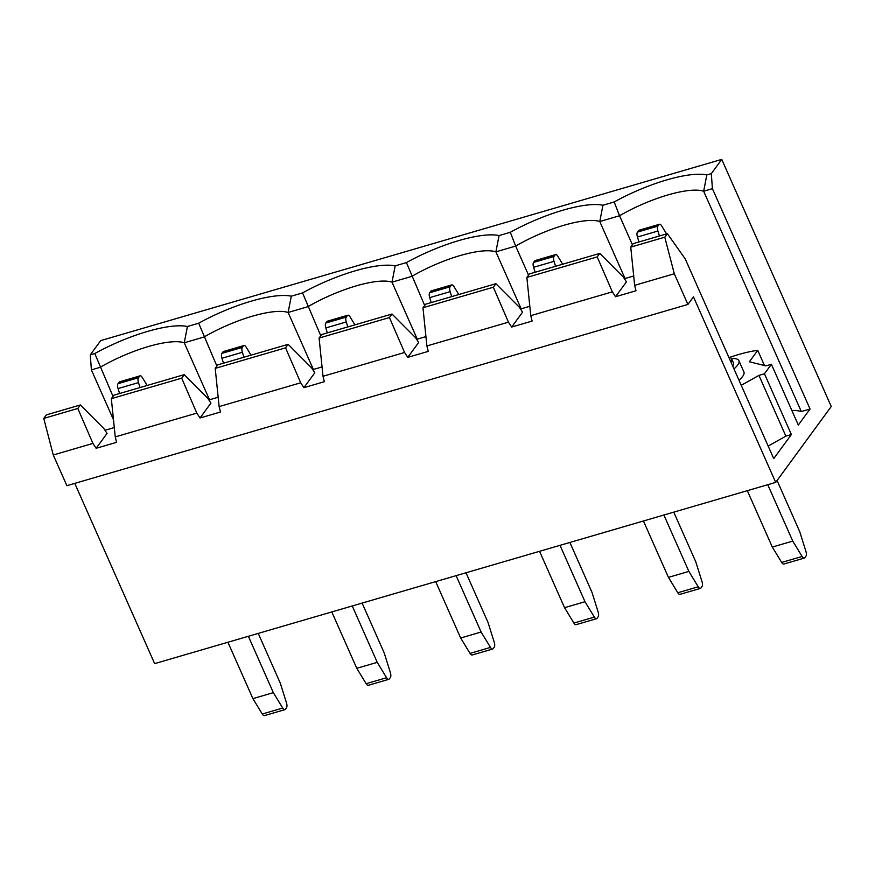 <?xml version="1.0" encoding="UTF-8"?>
<svg xmlns="http://www.w3.org/2000/svg" width="875" height="875" viewBox="0 0 875 875"><rect width="100%" height="100%" fill="white"/><g stroke="black" fill="none" stroke-linecap="round" stroke-linejoin="round"><path stroke-width="1.31" d="M730.953 362.097A23.45 6.508 -23.9 0 0 731.697 358.914A23.45 6.508 -23.9 0 0 728.842 357.328M732.78 366.22A23.45 6.508 -23.9 0 0 733.523 363.038L731.697 358.914M733.972 368.889A29.302 8.138 -23.9 0 0 738.883 360.664A29.302 8.138 -23.9 0 0 731.5 358.575M738.992 380.22A29.302 8.138 -23.9 0 0 743.903 371.984L738.883 360.664M528.544 275.133L515.659 246.072L495.895 251.847A65.647 18.222 -23.9 0 0 411.775 276.391L392.011 282.155A65.647 18.222 -23.9 0 0 307.902 306.698L288.127 312.473L313.381 369.458M632.417 244.825L619.544 215.764L599.78 221.528A65.647 18.222 -23.9 0 0 515.659 246.072L510.311 232.28A77.372 21.47 156.1 0 1 602.941 205.242L614.195 201.961A77.372 21.47 156.1 0 1 706.825 174.934L711.32 173.622L712.414 188.661L810.053 409.008L798.317 425.042L771.4 364.284L764.455 373.778L791.372 434.525L773.73 458.62L685.212 258.869L667.352 233.669L633.314 243.611L630.744 247.122L634.648 285.337L674.308 273.766L687.903 304.445L66.872 485.68L53.266 454.989L92.925 443.417L77.798 408.472L43.75 418.414L53.266 454.989M602.941 205.242L599.78 221.528L625.023 278.512M529.812 306.305L520.505 309.017M424.659 305.452L406.427 262.588A77.372 21.47 156.1 0 1 499.067 235.561L510.311 232.28M499.067 235.561L495.895 251.847L521.15 308.831M425.928 336.613L416.631 339.336M320.775 335.759L302.553 292.906A77.372 21.47 156.1 0 1 395.183 265.869L406.427 262.588M395.183 265.869L392.011 282.155L417.266 339.139M322.055 366.931L312.747 369.644M634.648 285.337L635.994 290.762L615.552 296.723L626.456 281.827L623.241 276.959L599.769 253.4L529.43 273.919L526.859 277.43L597.198 256.911L599.769 253.4M519.356 307.267L522.572 312.145L511.667 327.042L508.452 322.164L426.891 345.964L422.975 307.748L425.545 304.238L495.895 283.708L519.356 307.267M415.472 337.586L418.688 342.453L407.783 357.35L404.567 352.483L323.006 376.283L319.091 338.056L321.661 334.545L392.011 314.027L415.472 337.586M311.598 367.894L314.814 372.772L303.909 387.669L300.694 382.791L219.122 406.591L215.217 368.375L217.787 364.864L288.127 344.334L311.598 367.894M495.895 283.708L493.325 287.219L422.975 307.748M319.091 338.056L389.441 317.537L392.011 314.027M493.325 287.219L508.452 322.164M389.441 317.537L404.567 352.483M615.552 296.723L612.336 291.845L530.775 315.656L526.859 277.43M612.336 291.845L597.198 256.911M407.783 357.35L428.236 351.389L426.891 345.964M303.909 387.669L324.352 381.697L323.006 376.283M200.025 417.977L210.93 403.091L207.714 398.212L184.253 374.653L181.683 378.164L196.809 413.109L200.025 417.977L220.478 412.016L219.122 406.591M196.809 413.109L115.248 436.909L116.594 442.323L96.141 448.295L92.925 443.417M511.667 327.042L532.12 321.07L530.775 315.656M215.217 368.375L285.556 347.845L288.127 344.334M285.556 347.845L300.694 382.791M216.891 366.078L198.669 323.214A77.372 21.47 156.1 0 1 291.298 296.188L302.553 292.906M291.298 296.188L288.127 312.473A65.647 18.222 -23.9 0 0 204.017 337.017L184.253 342.781L209.508 399.777M218.17 397.239L208.863 399.963M184.253 374.653L113.903 395.172L111.333 398.683L115.248 436.909M181.683 378.164L111.333 398.683M687.903 304.445L693.459 296.855L775.688 482.398L831.25 406.503L721.744 159.392L100.702 340.616L90.289 354.845L94.784 353.533A77.372 21.47 156.1 0 1 187.425 326.506L198.669 323.214M187.425 326.506L184.253 342.781A65.647 18.222 -23.9 0 0 100.133 367.325L91.383 369.884L113.498 419.792M741.234 385.295L758.942 375.386L785.87 436.133L768.163 446.053M785.87 436.133L791.372 434.525M810.053 409.008L801.303 411.556A65.647 18.222 -23.9 0 0 791.875 410.495M96.141 448.295L107.045 433.398L103.83 428.52L80.369 404.961L46.32 414.903L43.75 418.414M80.369 404.961L77.798 408.472M113.017 396.397L94.784 353.533M74.769 483.372L154.645 663.633L775.688 482.398M721.744 159.392L711.32 173.622M712.414 188.661L703.653 191.22L801.303 411.556M667.352 233.669L664.781 237.18L630.744 247.122M664.781 237.18L674.308 273.766M91.383 369.884L90.289 354.845M729.477 357.448A65.647 18.222 156.1 0 1 757.739 350.328L764.477 365.542M706.825 174.934L703.653 191.22A65.647 18.222 -23.9 0 0 619.544 215.764L614.195 201.961M104.989 430.27L114.286 427.558M624.389 278.698L633.697 275.986M757.739 350.328L749.372 361.769L765.898 365.892L771.4 364.284M758.942 375.386L764.455 373.778M138.491 377.716L139.573 376.228L119.131 382.189L118.038 383.677L138.491 377.716A4.692 1.958 73.7 0 0 138.502 382.605L140.055 387.548M147.164 385.47L142.275 377.442A4.692 1.958 73.7 0 0 140.088 375.845A4.692 1.958 73.7 0 0 139.573 376.228M119.602 393.509L118.048 388.566A4.692 1.958 -106.3 0 1 118.038 383.677M119.131 382.189A4.692 1.958 -106.3 0 1 119.645 381.806L140.088 375.845M657.891 226.144L658.984 224.656L638.531 230.617L637.438 232.116L657.891 226.144A4.692 1.958 73.7 0 0 657.902 231.033L659.455 235.977M666.564 233.909L661.675 225.87A4.692 1.958 73.7 0 0 659.498 224.273A4.692 1.958 73.7 0 0 658.984 224.656M639.002 241.948L637.448 236.994A4.692 1.958 -106.3 0 1 637.438 232.116M638.531 230.617A4.692 1.958 -106.3 0 1 639.045 230.234L659.498 224.273M772.308 547.061L792.761 541.1L802.113 556.478A4.692 1.958 73.7 0 0 804.3 558.075L783.847 564.047A4.692 1.958 -106.3 0 1 781.67 562.439L772.308 547.061L747.327 490.678M804.3 558.075A4.692 1.958 73.7 0 0 804.814 557.692L805.908 556.205A4.692 1.958 73.7 0 0 805.897 551.316L799.706 531.606L777.066 480.517M792.761 541.1L767.769 484.706M252.908 698.633L273.35 692.661L282.713 708.039A4.692 1.958 73.7 0 0 284.9 709.647L264.447 715.608A4.692 1.958 -106.3 0 1 262.259 714.011L252.908 698.633L227.916 642.25M284.9 709.647A4.692 1.958 73.7 0 0 285.403 709.264L286.497 707.766A4.692 1.958 73.7 0 0 286.486 702.887L280.295 683.178L258.245 633.402M273.35 692.661L248.369 636.278M251.038 355.163L246.148 347.134A4.692 1.958 73.7 0 0 243.972 345.527A4.692 1.958 73.7 0 0 243.458 345.909L223.005 351.881L221.922 353.369L242.364 347.397L243.458 345.909M242.364 347.397A4.692 1.958 73.7 0 0 242.375 352.286L243.928 357.23M223.005 351.881A4.692 1.958 -106.3 0 1 223.519 351.498L243.972 345.527M223.486 363.202L221.933 358.258A4.692 1.958 -106.3 0 1 221.922 353.369M388.773 679.328L368.331 685.3A4.692 1.958 -106.3 0 1 366.144 683.692L356.781 668.314L377.234 662.353L386.597 677.731A4.692 1.958 73.7 0 0 388.773 679.328A4.692 1.958 73.7 0 0 389.288 678.945L390.381 677.458A4.692 1.958 73.7 0 0 390.37 672.569L384.18 652.87L362.119 603.083M377.234 662.353L352.253 605.97M356.781 668.314L331.8 611.931M354.922 324.844L350.033 316.816A4.692 1.958 73.7 0 0 347.856 315.208A4.692 1.958 73.7 0 0 347.342 315.591L326.889 321.562L325.795 323.05L346.248 317.089L347.342 315.591M346.248 317.089A4.692 1.958 73.7 0 0 346.259 321.967L347.812 326.922M326.889 321.562A4.692 1.958 -106.3 0 1 327.403 321.18L347.856 315.208M327.359 332.883L325.806 327.939A4.692 1.958 -106.3 0 1 325.795 323.05M458.806 294.536L453.917 286.497A4.692 1.958 73.7 0 0 451.73 284.9A4.692 1.958 73.7 0 0 451.216 285.283L430.773 291.255L429.68 292.742L450.133 286.77L451.216 285.283M450.133 286.77A4.692 1.958 73.7 0 0 450.144 291.659L451.697 296.603M430.773 291.255A4.692 1.958 -106.3 0 1 431.287 290.872L451.73 284.9M431.244 302.575L429.691 297.631A4.692 1.958 -106.3 0 1 429.68 292.742M562.68 264.217L557.791 256.189A4.692 1.958 73.7 0 0 555.614 254.581A4.692 1.958 73.7 0 0 555.1 254.964L534.647 260.936L533.564 262.423L554.006 256.462L555.1 254.964M554.006 256.462A4.692 1.958 73.7 0 0 554.017 261.341L555.57 266.295M534.647 260.936A4.692 1.958 -106.3 0 1 535.161 260.553L555.614 254.581M535.128 272.256L533.575 267.312A4.692 1.958 -106.3 0 1 533.564 262.423M492.658 649.02L472.205 654.981A4.692 1.958 -106.3 0 1 470.028 653.384L460.666 638.006L481.119 632.034L490.47 647.412A4.692 1.958 73.7 0 0 492.658 649.02A4.692 1.958 73.7 0 0 493.172 648.637L494.266 647.139A4.692 1.958 73.7 0 0 494.255 642.261L488.064 622.552L466.003 572.775M481.119 632.034L456.127 575.652M460.666 638.006L435.684 581.623M596.542 618.702L576.089 624.673A4.692 1.958 -106.3 0 1 573.902 623.066L564.55 607.688L584.992 601.727L594.355 617.105A4.692 1.958 73.7 0 0 596.542 618.702A4.692 1.958 73.7 0 0 597.045 618.319L598.139 616.831A4.692 1.958 73.7 0 0 598.128 611.942L591.948 592.233L569.887 542.456M584.992 601.727L560.011 545.333M564.55 607.688L539.558 551.305M700.416 588.394L679.973 594.355A4.692 1.958 -106.3 0 1 677.786 592.758L668.434 577.38L688.877 571.408L698.239 586.786A4.692 1.958 73.7 0 0 700.416 588.394A4.692 1.958 73.7 0 0 700.93 588.011L702.023 586.513A4.692 1.958 73.7 0 0 702.013 581.634L695.822 561.925L673.761 512.138M688.877 571.408L663.895 515.025M668.434 577.38L643.442 520.986M657.902 231.033L637.448 236.994M138.502 382.605L118.048 388.566M262.259 714.011L282.713 708.039M781.67 562.439L802.113 556.478M242.375 352.286L221.933 358.258M366.144 683.692L386.597 677.731M346.259 321.967L325.806 327.939M450.144 291.659L429.691 297.631M554.017 261.341L533.575 267.312M470.028 653.384L490.47 647.412M573.902 623.066L594.355 617.105M677.786 592.758L698.239 586.786"/></g></svg>
